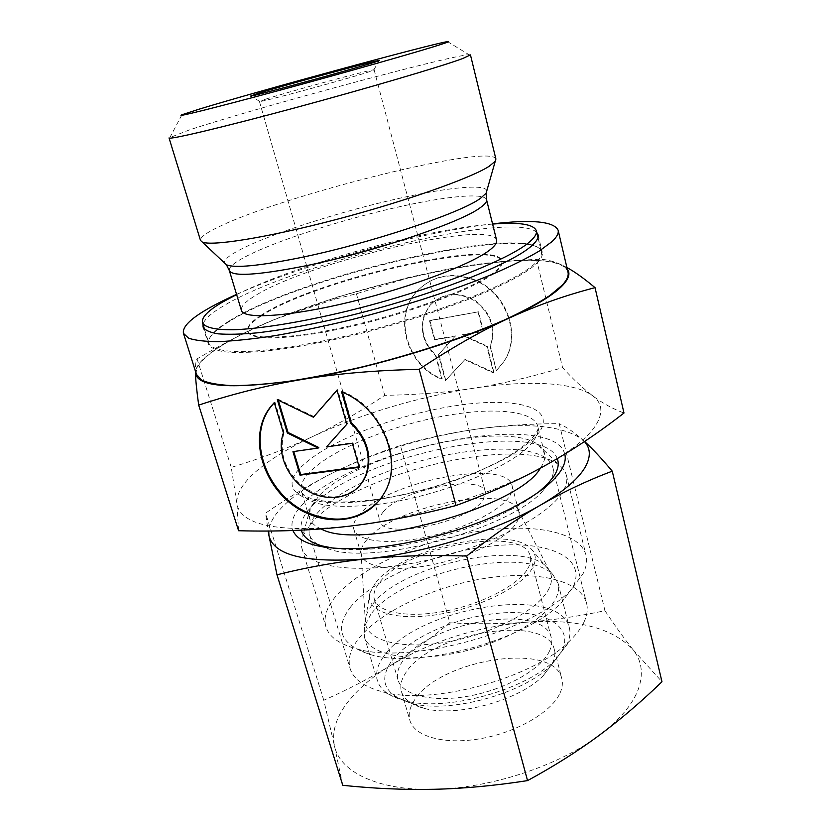 <?xml version="1.0" encoding="UTF-8"?>
<svg xmlns="http://www.w3.org/2000/svg" width="831" height="831" viewBox="0 0 831 831"><rect width="100%" height="100%" fill="white"/><g stroke="black" fill="none" stroke-linecap="round" stroke-linejoin="round"><path stroke-width="0.62" stroke-dasharray="4.16 3.12" d="M470.45 54.898L468.996 54.68C449.592 55.594 254.431 108.331 189.291 129.968L169.025 137.925M495.899 159.033C491.723 142.942 282.987 195.16 218.626 226.936C206.005 232.95 199.959 237.437 200.489 240.408M496.595 240.138C492.004 218.595 308.166 262.097 255.335 295.607C245.207 301.715 240.564 306.66 241.426 310.43M228.525 321.42C214.149 330.271 207.605 337.563 208.882 343.286C211.365 348.605 221.95 351.399 240.626 351.679C267.333 351.243 308.478 345.021 354.432 334.052C436.618 314.211 516.331 282.041 535.413 263.084C540.14 258.555 542.124 254.764 541.365 251.7C532.609 221.337 299.544 275.674 228.525 321.42M261.401 315.863C251.398 322.251 246.88 327.507 247.846 331.611C250.058 341.624 296.106 339.744 357.621 324.942C419.063 310.233 480.058 286.134 496.408 271.238C500.729 267.395 502.568 264.185 501.924 261.63C496.855 238.082 313.505 280.774 261.401 315.863M261.204 315.209C251.201 321.597 246.672 326.832 247.638 330.935C249.851 340.918 295.888 339.006 357.403 324.194C418.866 309.475 479.882 285.397 496.232 270.532C500.553 266.689 502.391 263.489 501.758 260.934C496.699 237.458 313.339 280.172 261.204 315.209M536.743 232.431C514.555 209.557 293.021 263.313 223.207 306.057C211.084 313.214 204.343 319.312 202.982 324.36M536.296 263.666C541.023 259.127 543.007 255.314 542.248 252.24C533.388 221.659 299.482 276.172 228.141 322.179C213.692 331.081 207.106 338.425 208.404 344.19C210.368 347.618 215.458 350.131 223.674 351.742C233.698 352.76 246.662 352.666 262.554 351.451C288.824 348.74 319.509 343.255 354.598 334.997C437.158 315.063 517.194 282.737 536.296 263.666M567.988 272.111C556.147 234.778 299.046 293.655 218.979 347.472C202.328 358.171 194.818 367.167 196.459 374.449M540.368 468.154L540.638 467.76C544.263 462.337 545.541 457.476 544.461 453.196L538.509 444.969C506.058 419.042 359.075 453.695 319.353 495.38L310.295 507.824L309.392 517.942C310.732 522.398 314.627 526.054 321.078 528.921M313.245 520.912L302.92 535.538C301.071 540.036 300.729 544.243 301.882 548.148C306.971 567.656 357.642 574.979 422.262 561.32C486.841 547.826 548.367 516.352 562.629 491.91C566.358 485.761 567.604 480.225 566.378 475.29C565.371 471.343 562.919 467.915 559.034 464.996C520.59 434.447 358.223 472.486 313.245 520.912M335.921 596.149C326.666 607.118 323.321 617.319 325.908 626.761C328.993 636.816 339.287 644.191 356.811 648.876C410.234 665.122 533.211 631.248 570.783 589.937L582.936 573.961C586.395 567.095 587.413 560.821 586 555.118C579.456 530.594 529.399 522.502 473.826 532.162C418.17 541.781 360.031 567.957 335.921 596.149M350.817 606.703C333.636 628.953 340.326 644.96 370.865 654.724C419.177 669.381 527.706 639.486 561.694 602.163L572.736 587.652C588.099 557.123 547.349 540.067 492.357 545.957C437.418 551.514 374.511 577.794 350.817 606.703M265.556 99.19L259.926 101.496C263.645 101.735 351.378 77.854 369.826 71.559L374.127 69.877C375.539 68.152 289.292 91.472 265.556 99.19M383.517 511.584C380.432 515.106 379.268 518.284 380.027 521.13C381.616 540.108 469.224 522.47 483.154 499.95L485.429 492.097C482.333 473.514 401.093 489.459 383.517 511.584M366.959 539.61C363.043 544.118 361.07 548.356 361.028 552.314L361.443 555.201C364.716 567.583 394.818 572.299 432.234 564.716C469.619 557.248 506.183 538.893 515.989 523.52C518.773 519.219 519.728 515.324 518.835 511.854L517.713 509.154C504.853 483.673 392.855 507.014 366.959 539.61M359.605 514.368C354.577 519.884 352.656 524.88 353.85 529.337C356.946 541.116 387.028 545.198 424.62 537.439C462.181 529.773 499.078 511.74 509.102 496.928C511.948 492.783 512.956 489.054 512.114 485.751C506.868 457.954 387.184 481.346 359.605 514.368M372.184 604.864C367.645 610.671 365.37 616.218 365.36 621.495C365.006 639.818 399.14 650.05 445.239 642.301C491.298 634.718 537.46 610.577 548.408 589.74C552.241 582.562 552.573 576.247 549.416 570.793C531.913 537.013 402.173 563.054 372.184 604.864M566.908 267.53L561.704 264.881C552.667 260.737 544.253 258.877 536.452 259.324C501.384 261.173 469.91 264.829 442.009 270.293L408.977 277.731L356.406 293.759L334.374 299.295L277.98 318.211C253.268 328.131 226.292 341.676 197.061 358.857C195.898 360.986 195.337 365.058 195.399 371.073M567.251 268.964L561.704 264.881C543.973 256.675 496.356 259.729 442.009 270.293L408.156 277.564L336.545 297.28L277.98 318.211C253.434 328.131 233.584 337.926 218.418 347.576C204.291 356.644 196.656 364.58 195.493 371.364M238.59 530.729L236.908 503.773C240.512 524.984 276.775 532.598 345.665 526.594C411.532 519.51 496.034 493.365 546.175 464.976C571.697 450.547 588.348 437.137 596.118 424.745C603.379 412.54 602.226 402.879 592.648 395.764C573.972 381.741 526.376 380.058 472.777 388.347C415.801 397.509 362.534 413.526 312.975 436.389C289.448 447.525 270.667 459.034 256.654 470.928C242.735 482.884 236.149 493.832 236.908 503.773L231.267 467.417C262.129 458.006 289.365 447.66 312.975 436.389C336.752 425.119 360.664 411.428 384.732 395.317C415.822 394.902 445.167 392.575 472.777 388.347C500.272 384.192 530.209 377.295 562.587 367.655C573.089 379.165 583.113 388.534 592.648 395.764C602.091 402.993 612.54 408.748 623.988 413.017M473.099 279.652C505.934 291.463 521.92 335.464 503.721 361.765L496.315 370.709L490.176 346.631C495.941 328.796 490.892 313.588 475.02 300.999C457.497 291.245 442.331 292.844 429.502 305.808L424.516 314.284C419.53 329.71 423.208 343.504 435.558 355.689L441.843 379.31C407.221 366.315 392.409 317.764 416.248 292.003C431.434 276.121 450.392 272.007 473.099 279.652M496.668 370.325L504.074 361.381C522.263 335.101 506.287 291.13 473.483 279.33C450.786 271.685 431.85 275.799 416.663 291.681C392.845 317.421 407.637 365.931 442.237 378.915L435.953 355.315C423.613 343.141 419.946 329.346 424.932 313.941L429.918 305.465C442.726 292.512 457.891 290.912 475.394 300.656C491.256 313.235 496.294 328.432 490.529 346.257L496.315 370.709M283.413 432.847L284.077 432.286L274.957 402.069L274.323 402.755M358.774 486.644C342.684 500.096 324.422 500.304 304.001 487.267C285.251 471.644 278.614 453.321 284.077 432.286M377.773 502.08L383.652 494.331C405.092 462.836 383.423 407.367 342.216 391.37L342.486 392.294M341.593 391.91L342.216 391.37M277.305 399.69L277.98 399.16L278.292 400.168M318.803 447.504L293.748 451.524M292.959 451.638L293.613 451.056M359.127 466.814L359.875 466.71L352.946 442.684L327.165 446.32L347.462 423.654L337.646 389.614L337.054 390.29M359.272 467.313L359.875 466.71M352.334 443.266L352.946 442.684M326.541 446.901L327.165 446.32M346.839 424.215L347.462 423.654M337.012 390.144L337.646 389.614M314.056 416.643L277.98 399.16M274.272 402.609L274.957 402.069M478.085 312.165L483.029 331.507L462.005 335.101L486.883 346.579L493.645 373.036L464.82 359.636L445.354 380.629L438.446 354.629L455.159 336.275L434.509 339.817L429.461 320.808L478.459 311.812L429.866 320.454L434.904 339.443L455.544 335.911L438.841 354.255L445.748 380.234L465.194 359.252L493.998 372.641L487.246 346.205L462.389 334.737L483.393 331.143L478.459 311.812M197.061 358.857L231.267 467.417M356.406 293.759L384.732 395.317M536.452 259.324L562.587 367.655M492.554 223.882C418.564 232.431 304.499 263.843 236.565 294.392M492.606 224.069C424.07 229.263 298.142 263.957 236.617 294.579M370.813 614.327L364.331 626.616L364.331 636.764C369.047 654.319 406.868 662.587 453.497 653.561C500.085 644.679 544.637 620.206 555.451 599.058C558.432 593.365 559.325 588.14 558.12 583.393L552.916 574.668C525.036 544.835 400.687 572.642 370.813 614.327M375.373 582.957L369.92 592.96C364.757 610.255 392.741 621.11 434.925 614.971C477.015 609.04 521.629 587.185 532.235 568.352C536.691 560.458 536.244 553.882 530.884 548.616C508.458 524.371 400.677 548.689 375.373 582.957M383.371 656.905C377.357 665.34 375.363 673.255 377.399 680.651C380.276 690 389.542 696.71 405.206 700.772C445.811 712.198 526.75 689.907 555.783 659.295L567.002 644.399C569.858 638.405 570.648 632.869 569.36 627.779C559.803 583.31 415.22 607.825 383.371 656.905M390.819 662.203C378.261 681.534 385.21 695.246 411.657 703.348C449.592 714.016 524.434 693.397 551.555 664.81L562.057 650.87C574.263 625.535 543.36 609.383 500.158 613.07C457.06 616.457 407.844 638.073 390.819 662.203M527.706 568.778C530.386 564.218 531.248 560.052 530.282 556.282C524.06 524.673 405.601 546.383 379.476 582.573C374.688 588.597 372.984 594.155 374.355 599.234C377.939 612.624 408.063 618.389 445.177 611.128C482.25 603.96 518.274 585.086 527.706 568.778M549.187 651.722C551.68 646.695 552.376 642.041 551.285 637.761C543.973 601.914 426.937 621.692 402.433 661.434C397.924 668.031 396.46 674.211 398.039 679.976C402.162 695.173 432.328 702.808 468.871 696.087C505.393 689.491 540.42 669.703 549.187 651.722M552.272 663.678C554.744 658.578 555.42 653.862 554.308 649.51C546.84 613.06 430.011 632.568 405.746 672.809C401.28 679.478 399.846 685.752 401.456 691.61C403.866 699.453 411.511 705.062 424.392 708.428C456.957 717.568 519.926 700.221 543.214 675.696L552.272 663.678M559.949 693.283C562.348 688.026 562.971 683.144 561.808 678.615C553.965 640.691 437.657 659.534 413.963 701C409.59 707.867 408.239 714.348 409.922 720.456C414.295 736.526 444.481 745.085 480.744 738.634C516.986 732.308 551.514 712.074 559.949 693.283M583.923 622.253C587.133 615.407 588.016 609.113 586.582 603.348C580.194 579.238 534.271 570.149 483.31 578.636C432.276 587.05 379.414 611.886 358.306 639.101C350.318 649.53 347.587 659.326 350.1 668.488C353.445 679.322 364.394 687.123 382.966 691.901C432.546 705.903 534.925 677.701 570.346 640.286C576.589 634.146 581.118 628.132 583.923 622.253M362.015 482.593C343.619 491.495 329.543 500.792 319.8 510.473C311.043 519.375 307.626 527.436 309.558 534.686C311.511 541.137 318.169 546.009 329.543 549.291C375.892 565.568 511.73 528.152 543.204 490.435L549.146 483.04C552.781 477.337 554.028 472.205 552.895 467.656C545.749 435.963 431.84 447.597 362.264 482.468M557.269 458.629C542.279 417.723 360.155 454.837 312.674 505.477C303.606 514.493 299.846 522.72 301.373 530.147M564.768 454.142C553.29 408.8 356.437 447.971 304.624 502.204C293.873 512.717 289.967 522.148 292.907 530.51M449.8 622.793C476.495 624.226 502.184 624.019 526.854 622.19C476.973 626.616 431.518 641.054 390.497 665.486C371.156 677.431 356.291 690.468 345.904 704.595C335.641 718.805 331.818 732.516 334.436 745.739L323.778 700.263C348.334 689.408 370.564 677.816 390.497 665.486C410.483 653.073 430.25 638.842 449.8 622.793L400.407 445.53C377.471 452.802 355.232 461.766 333.719 472.413C312.279 483.071 289.572 496.637 265.598 513.111L268.143 531.03M342.767 785.326L334.436 745.739C339.515 771.708 377.586 790.8 434.177 789.284C490.197 788.401 558.92 765.756 599.099 735.393C619.562 719.978 632.64 704.563 638.353 689.138C643.651 673.879 641.885 660.728 633.035 649.697L661.975 681.763M604.978 610.723C614.618 625.265 623.967 638.25 633.035 649.697C612.405 627.821 577.015 618.648 526.854 622.19C551.462 620.321 577.503 616.498 604.978 610.723L559.19 423.623C529.15 423.779 501.509 425.617 476.267 429.149C425.15 436.753 377.638 451.171 333.719 472.413C312.944 482.749 296.594 493.5 284.659 504.666C274.822 513.994 269.514 522.782 268.725 531.03M584.577 441.49L582.458 439.578C574.086 432.245 566.327 426.926 559.19 423.623M323.778 700.263L265.598 513.111M584.463 441.562L582.458 439.578C563.034 425.628 527.633 422.148 476.267 429.149C450.973 432.743 425.69 438.197 400.407 445.53M334.384 548.356C344.605 549.727 356.582 549.966 370.325 549.083C413.184 546.486 469.92 530.853 508.073 511.148C520.331 504.864 530.49 498.527 538.571 492.118M486.779 190.85C485.761 183.682 448.771 187.359 401.944 197.736C342.985 210.627 270.47 233.667 239.629 249.944C228.743 255.657 223.736 260.03 224.609 263.063M486.561 199.752C484.93 192.615 448.844 195.939 403.264 205.922C345.291 218.418 274.012 241.229 243.94 257.537C233.563 263.136 228.691 267.489 229.346 270.594M369.452 500.729C399.275 496.668 429.45 489.355 459.99 478.791C479.092 471.509 495.941 463.812 510.514 455.72C523.353 447.629 532.879 439.89 539.07 432.504C557.134 406.92 515.043 396.647 456.998 405.507C399.316 413.838 330.603 439.692 303.845 464.508C274.812 489.407 300.5 509.372 369.452 500.729M533.762 440.357C537.47 435.164 538.82 430.541 537.813 426.5C534.302 411.781 499.4 407.554 456.583 413.942C401.913 421.681 336.732 446.372 311.802 470.055C303.232 478.095 299.783 485.273 301.445 491.599C306.473 504.646 330.78 509.029 374.355 504.739C438.072 497.842 518.596 464.446 533.762 440.357M181.927 114.771L170.158 137.001M204.54 329.356L208.882 343.286M247.638 330.935L247.846 331.611M538.062 234.778L542.248 252.24M544.461 453.196L537.813 426.5C539.548 426.739 537.886 439.89 502.412 459.626C468.954 477.96 414.586 494.829 370.958 500.085C353.289 502.059 338.342 502.495 326.116 501.405C309.225 498.932 307.678 497 305.766 496.128C302.661 493.957 301.217 492.451 301.445 491.599L309.392 517.942M310.295 507.824L302.92 535.538M301.882 548.148L325.908 626.761M561.694 602.163L570.783 589.937M370.865 654.724L356.811 648.876M259.926 101.496L250.619 96.074M259.428 101.475L380.027 521.13M353.85 529.337L361.443 555.201M361.028 552.314L365.36 621.495M383.652 494.331L383.081 494.964M336.545 297.28L334.374 299.295M408.156 277.564L408.977 277.731M517.713 509.154L549.416 570.793M512.114 485.751L518.835 511.854M374.127 69.877L485.429 492.097M373.721 70.157L378.936 60.736M566.378 475.29L586 555.118M538.509 444.969L559.034 464.996M203.055 327.05L208.404 344.19M501.758 260.934L501.924 261.63M537.969 237.51L541.365 251.7M447.514 41.623L468.996 54.68M369.92 592.96L364.331 626.616M364.331 636.764L377.399 680.651M551.555 664.81L555.783 659.295M411.657 703.348L405.206 700.772M530.282 556.282L551.285 637.761M374.355 599.234L398.039 679.976M558.12 583.393L569.36 627.779M530.884 548.616L552.916 574.668M554.308 649.51L561.808 678.615M552.895 467.656L586.582 603.348M508.073 511.148L512.197 507.793M370.325 549.083L365.058 548.325M543.204 490.435L547.754 483.85M329.543 549.291L322.262 545.957M309.558 534.686L350.1 668.488M543.214 675.696L570.346 640.286M424.392 708.428L382.966 691.901M401.456 691.61L409.922 720.456"/><path stroke-width="1.25" d="M169.025 137.925C168.579 140.096 220.433 127.943 293.925 108.113C367.333 88.315 441.832 66.324 462.649 58.554L470.45 54.898L495.899 159.033L495.255 161.256L489.158 166.283C470.741 178.218 405.009 201.455 335.911 219.592C266.761 237.77 211.053 246.547 202.182 241.977L200.489 240.408L169.025 137.925M198.567 109.339L181.927 114.771C173.991 117.971 215.541 107.666 282.197 89.592C348.74 71.559 420.663 51.055 440.929 44.459C447.847 42.215 450.038 41.27 447.514 41.623C432.806 43.513 256.062 91.69 198.567 109.339M241.426 310.43C243.379 319.603 289.365 316.819 351.118 301.778C412.81 286.809 474.252 263.209 490.882 249.113C495.276 245.477 497.177 242.486 496.595 240.138L486.561 199.752C487.049 201.673 485.024 204.26 480.484 207.511C461.454 222.407 371.27 252.769 303.149 266.315C256.914 275.29 232.316 276.723 229.346 270.594L241.426 310.43M236.617 294.579L222.594 302.069C208.041 310.555 201.331 317.432 202.463 322.698C204.81 327.549 215.291 329.907 233.927 329.751C260.581 328.764 301.798 322.106 347.919 310.95C430.437 290.788 510.743 259.293 530.168 241.364C534.977 237.084 537.034 233.542 536.338 230.738C533.658 224.183 519.074 221.96 492.606 224.069M202.982 324.36L203.055 327.05C204.945 330.229 209.983 332.493 218.148 333.844C228.13 334.613 241.063 334.291 256.956 332.867C283.226 329.845 313.973 324.142 349.186 315.759C432.006 295.566 512.53 263.791 531.923 245.581C536.722 241.239 538.768 237.645 538.062 234.778L536.743 232.431M236.565 294.392C225.18 299.492 215.364 304.426 207.127 309.215C190.06 319.114 182.176 327.175 183.485 333.397L196.459 374.449L201.819 380.214C208.602 383.184 218.854 384.992 232.587 385.646C248.24 385.553 266.803 384.13 288.264 381.367C311.085 377.845 335.402 373.109 361.205 367.157C413.35 354.401 465.983 336.95 504.978 319.738C523.27 311.22 538.218 303.149 549.852 295.524L562.265 285.147C566.95 280.057 568.861 275.705 567.988 272.111L558.12 230.208C553.81 221.368 531.954 219.259 492.554 223.882M183.485 333.397L188.554 338.165C195.171 340.461 205.309 341.614 218.958 341.634C234.571 340.928 253.143 338.955 274.666 335.714C297.581 331.756 322.044 326.697 348.044 320.527C400.625 307.408 453.882 290.216 493.469 273.804C512.052 265.712 527.29 258.14 539.174 251.107L551.94 241.665C556.812 237.084 558.868 233.262 558.12 230.208M321.078 528.921C360.114 551.254 519.313 507.107 540.368 468.154M374.615 62.211C353.975 68.911 254.265 96.126 250.619 96.074L257.205 93.643C285.802 84.72 388.794 56.84 378.936 60.736L374.615 62.211M195.399 371.073L195.43 372.62C195.576 379.372 196.656 390.206 198.682 405.113C233.418 393.686 267.946 385.117 302.266 379.424C336.378 373.68 375.352 370.314 419.188 369.328L456.032 505.528C416.019 515.864 379.237 522.886 345.665 526.594C311.937 530.396 276.245 531.767 238.59 530.729L198.682 405.113M195.493 371.364L195.43 372.62C196.874 387.433 232.483 389.697 302.266 379.424C369.141 368.621 456.666 342.538 509.486 317.941C536.369 305.444 554.204 294.475 562.982 285.023C569.027 278.375 570.45 273.025 567.251 268.964M419.188 369.328C452.147 347.441 482.25 330.312 509.486 317.941C536.899 305.403 565.423 295.306 595.038 287.651C584.006 278.416 574.626 271.706 566.908 267.53M595.038 287.651L623.988 413.017C598.081 433.18 572.144 450.495 546.175 464.976C520.414 479.425 490.363 492.939 456.032 505.528M283.413 432.847C276.432 452.241 286.934 477.846 306.546 490.041C326.053 502.443 351.274 499.119 362.378 482.042L365.682 475.664C371.8 456.728 366.741 439.142 350.516 422.917L341.593 391.91C382.831 407.928 404.531 463.438 383.081 494.964C368.632 518.918 335.807 526.428 307.782 513.548C264.902 495.982 244.314 435.943 272.153 404.977L274.272 402.609L283.413 432.847M342.486 392.294L351.129 422.356C367.344 438.56 372.392 456.126 366.274 475.052L362.97 481.429L358.774 486.644M274.323 402.755L272.828 404.437C245.01 435.382 265.567 495.369 308.415 512.914C335.745 523.873 358.857 520.258 377.773 502.08M278.292 400.168L288.004 432.442L318.803 447.504L318.159 448.086L287.339 433.003L277.305 399.69L313.412 417.193L337.012 390.144L346.839 424.215L326.541 446.901L352.334 443.266L359.272 467.313L300.043 475.166L292.959 451.638L318.159 448.086M287.339 433.003L288.004 432.442M293.748 451.524L300.687 474.563L359.127 466.814M300.043 475.166L300.687 474.563M337.054 390.29L313.412 417.193M350.516 422.917L351.129 422.356M538.571 492.118L547.754 483.85L553.965 476.132C558.152 469.515 559.253 463.677 557.269 458.629M292.907 530.51C299.067 544.367 323.114 550.299 365.058 548.325C410.743 545.541 471.53 528.796 512.197 507.793C536.951 494.954 553.176 482.572 560.873 470.668C564.748 464.519 566.046 459.003 564.768 454.142M268.143 531.03L268.953 535.621C273.763 555.648 306.369 563.387 366.783 558.848C424.34 553.332 497.083 530.645 540.856 504.905C564.093 491.557 587.901 480.318 612.26 471.177L661.975 681.763C641.355 701.686 620.393 719.573 599.099 735.393C577.888 751.131 554.028 766.192 527.55 780.61C494.57 785.711 463.449 788.609 434.177 789.284C404.801 789.917 374.334 788.598 342.767 785.326L276.983 574.823C306.649 567.303 336.586 561.974 366.783 558.848C396.917 555.783 430.209 554.838 466.648 556.032C492.98 535.289 517.713 518.253 540.856 504.905C563.127 491.827 577.805 479.435 584.858 467.718C590.914 457.227 590.789 448.501 584.463 441.562M268.725 531.03L268.953 535.621L276.983 574.823M612.26 471.177C601.592 458.483 592.368 448.584 584.577 441.49M527.55 780.61L466.648 556.032M301.373 530.147C303.066 537.158 310.025 542.425 322.262 545.957L334.384 548.356M224.609 263.063L226.406 264.757C234.425 268.299 258.784 265.993 299.482 257.828C368.964 243.784 461.163 212.996 480.536 198.277L486.104 193.218L486.779 190.85M229.346 270.594L226.406 264.757L202.182 241.977M495.255 161.256L486.104 193.218L486.561 199.752M202.463 322.698L204.54 329.356M362.97 481.429L362.378 482.042M272.828 404.437L272.153 404.977M536.338 230.738L537.969 237.51"/></g></svg>

